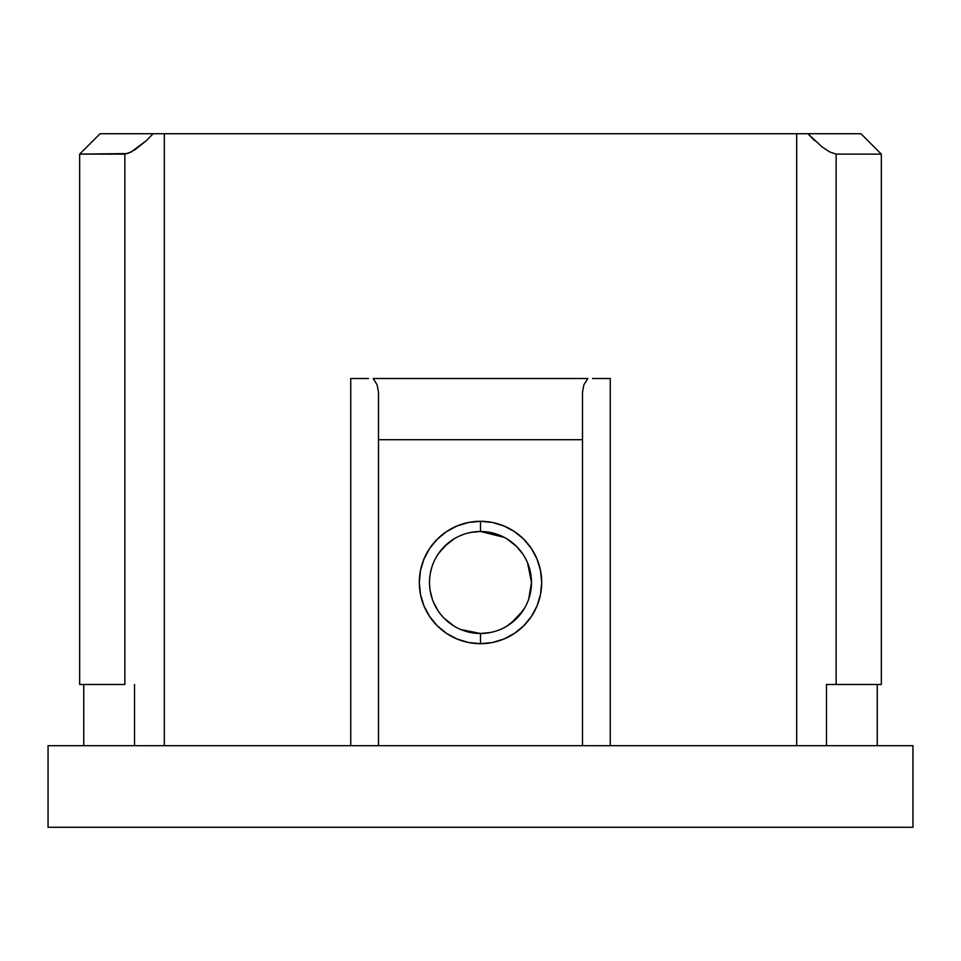 <?xml version="1.0" encoding="UTF-8"?>
<svg xmlns="http://www.w3.org/2000/svg" width="961" height="961" viewBox="0 0 961 961"><rect width="100%" height="100%" fill="white"/><g stroke="black" fill="none" stroke-linecap="round" stroke-linejoin="round"><path stroke-width="1.44" d="M490.026 632.59L480.56 633.491L490.53 632.494M510.832 623.497L522.916 610.8M528.706 599.135L531.493 582.462L527.589 562.918M521.535 552.215L516.538 546.413M504.321 537.403L480.5 531.493A50.993 50.993 0 0 0 429.507 582.498A50.993 50.993 0 0 0 480.5 633.491L480.5 643.69A61.192 61.192 0 0 1 419.308 582.498A61.192 61.192 0 0 1 480.5 521.294L480.5 531.493L471.01 532.382M146.408 140.606L153.111 133.723L100.064 133.723L79.667 154.12L127.657 153.568L134.948 149.76L146.408 140.606L131.128 152.03L124.858 154.12L79.667 154.12L100.064 133.723L153.111 133.723L146.408 140.606M814.664 140.678L807.889 133.723L860.936 133.723L881.333 154.12L881.333 684.484L881.333 154.12L836.142 154.12L836.142 684.484L836.142 154.12L881.333 154.12L860.936 133.723L796.681 133.723L796.681 745.676M460.896 629.575L480.5 633.491A50.993 50.993 0 0 1 429.507 582.498A50.993 50.993 0 0 1 480.5 531.493A50.993 50.993 0 0 1 531.493 582.498A50.993 50.993 0 0 1 480.5 633.491A50.993 50.993 0 0 0 531.493 582.498A50.993 50.993 0 0 0 480.5 531.493L480.5 521.294L492.44 522.472L503.924 525.955L514.495 531.613L523.769 539.217L531.385 548.491L537.043 559.074L540.514 570.558L541.692 582.498L540.514 594.427L537.043 605.91L531.385 616.494L523.769 625.767L514.495 633.371L503.924 639.029L492.44 642.513L480.5 643.69L468.56 642.513L457.076 639.029L446.505 633.371L437.231 625.767L429.615 616.494L423.957 605.91L420.486 594.427L419.308 582.498L420.486 570.558L423.957 559.074L429.615 548.491L437.231 539.217L446.505 531.613L457.076 525.955L468.56 522.472L480.5 521.294A61.192 61.192 0 0 1 541.692 582.498A61.192 61.192 0 0 1 480.5 643.69L480.5 633.491L471.022 632.602M444.402 618.512L454.109 626.128M430.12 590.378L432.306 599.147M454.097 538.857L444.438 546.437L438.084 554.173M431.693 567.711L430.48 572.552M134.516 745.676L134.516 684.484L134.516 745.676M83.751 684.484L83.751 745.676L83.751 684.484M877.249 684.484L877.249 745.676L877.249 684.484M124.858 684.484L124.858 154.12L124.858 684.484L79.667 684.484L79.667 154.12L79.667 684.484L124.858 684.484M164.319 133.723L153.111 133.723L164.319 133.723L164.319 745.676L164.319 133.723L796.681 133.723M356.699 378.502L350.741 378.502L350.741 745.676L350.741 378.502L368.471 378.502M592.529 378.502L610.259 378.502L610.259 745.676L610.259 378.502L604.301 378.502M48.05 745.676L48.05 827.277L912.95 827.277L912.95 745.676L48.05 745.676L912.95 745.676L912.95 827.277L48.05 827.277L48.05 745.676M826.484 684.484L881.333 684.484L826.484 684.484L826.484 745.676L826.484 684.484M799.035 133.723L797.51 133.723M796.753 133.723L807.889 133.723L822.16 147.009L829.896 152.042L836.142 154.12M163.875 133.723L797.125 133.723M378.502 439.706L378.502 745.676L378.502 392.22L378.502 439.706L582.498 439.706L378.502 439.706M582.498 745.676L582.498 439.706L582.498 745.676M582.498 392.22L582.498 439.706L582.498 392.22L583.868 384.868L587.796 378.502L373.204 378.502L377.132 384.868L378.502 392.22L377.132 384.868L373.204 378.502L587.796 378.502L583.868 384.868L582.498 392.22M522.916 554.185L516.55 546.425L506.891 538.857M489.978 532.382L480.5 531.493M530.52 572.576L529.307 567.711M506.927 626.104L516.586 618.524L524.334 608.553M448.15 543.073L439.465 552.215M433.375 601.994L438.072 610.788"/></g></svg>

